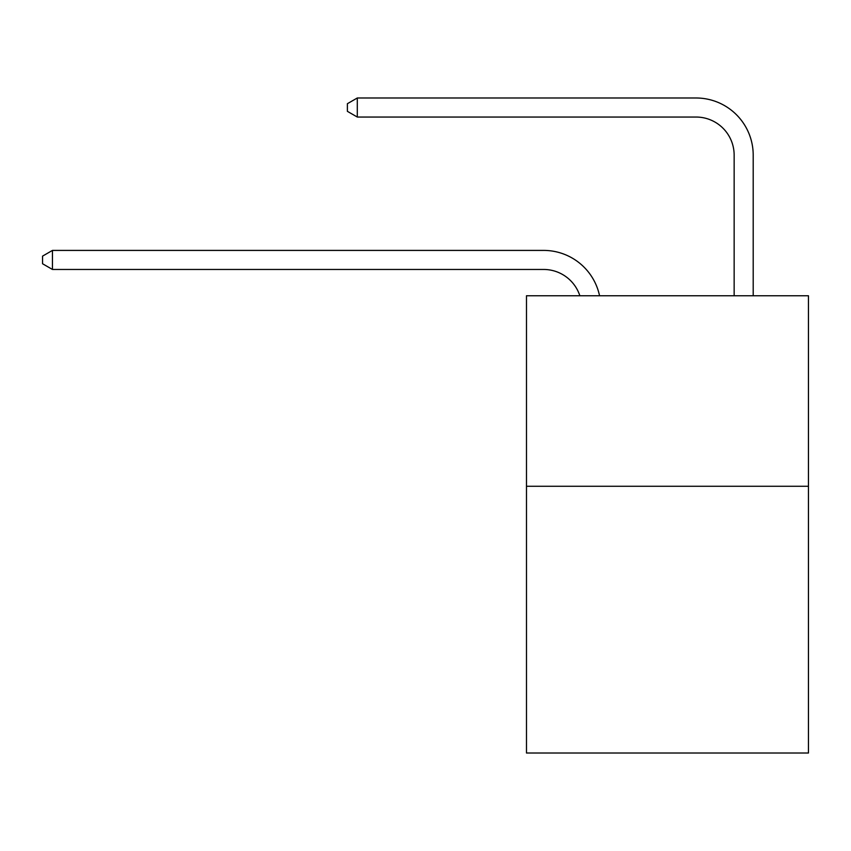 <?xml version="1.0" encoding="UTF-8"?>
<svg xmlns="http://www.w3.org/2000/svg" width="851" height="851" viewBox="0 0 851 851"><rect width="100%" height="100%" fill="white"/><g stroke="black" fill="none" stroke-linecap="round" stroke-linejoin="round"><path stroke-width="1.28" d="M808.45 486.272L808.45 753.007L526.482 753.007L526.482 295.754L808.45 295.754L808.45 486.272L526.482 486.272M543.619 269.459A38.104 38.104 -48.1 0 1 579.85 295.754A38.104 38.104 -43 0 0 543.619 269.459L52.454 269.459L42.55 263.746L42.55 256.13L52.454 250.407L543.619 250.407A57.155 57.155 131.9 0 1 599.551 295.754M734.147 295.754L734.147 155.148A38.104 38.104 98.3 0 0 696.044 117.044L357.292 117.044L347.389 111.332L347.389 103.705L357.292 97.993L696.044 97.993A57.155 57.155 53.9 0 1 753.199 155.148L753.199 295.754M52.454 250.407L543.619 250.407L52.454 250.407L543.619 250.407L52.454 250.407L543.619 250.407L52.454 250.407L543.619 250.407L52.454 250.407L543.619 250.407L52.454 250.407L543.619 250.407L52.454 250.407L543.619 250.407L52.454 250.407L543.619 250.407L52.454 250.407L543.619 250.407L52.454 250.407L543.619 250.407L52.454 250.407L543.619 250.407L52.454 250.407L543.619 250.407L52.454 250.407L543.619 250.407L52.454 250.407L543.619 250.407L52.454 250.407L543.619 250.407L52.454 250.407L543.619 250.407L52.454 250.407L543.619 250.407L52.454 250.407L543.619 250.407L52.454 250.407L543.619 250.407L52.454 250.407L543.619 250.407L52.454 250.407L543.619 250.407L52.454 250.407L543.619 250.407L52.454 250.407L543.619 250.407L52.454 250.407L543.619 250.407L52.454 250.407L543.619 250.407L52.454 250.407L543.619 250.407L52.454 250.407L543.619 250.407L52.454 250.407L543.619 250.407L52.454 250.407L543.619 250.407L52.454 250.407L543.619 250.407L52.454 250.407L543.619 250.407L52.454 250.407L543.619 250.407L52.454 250.407L52.454 269.459M734.147 155.148A38.104 38.104 -126.1 0 0 696.044 117.044A38.104 38.104 -126.1 0 1 734.147 155.148A38.104 38.104 -126.1 0 0 696.044 117.044A38.104 38.104 -126.1 0 1 734.147 155.148A38.104 38.104 -126.1 0 0 696.044 117.044A38.104 38.104 -126.1 0 1 734.147 155.148A38.104 38.104 -126.1 0 0 696.044 117.044A38.104 38.104 -126.1 0 1 734.147 155.148A38.104 38.104 -126.1 0 0 696.044 117.044A38.104 38.104 -126.1 0 1 734.147 155.148A38.104 38.104 -126.1 0 0 696.044 117.044A38.104 38.104 -126.1 0 1 734.147 155.148A38.104 38.104 -126.1 0 0 696.044 117.044A38.104 38.104 -126.1 0 1 734.147 155.148A38.104 38.104 -126.1 0 0 696.044 117.044A38.104 38.104 -126.1 0 1 734.147 155.148A38.104 38.104 -126.1 0 0 696.044 117.044A38.104 38.104 -126.1 0 1 734.147 155.148A38.104 38.104 -126.1 0 0 696.044 117.044A38.104 38.104 -126.1 0 1 734.147 155.148A38.104 38.104 -126.1 0 0 696.044 117.044A38.104 38.104 -126.1 0 1 734.147 155.148A38.104 38.104 -126.1 0 0 696.044 117.044A38.104 38.104 -126.1 0 1 734.147 155.148A38.104 38.104 -126.1 0 0 696.044 117.044A38.104 38.104 -126.1 0 1 734.147 155.148A38.104 38.104 -126.1 0 0 696.044 117.044A38.104 38.104 -126.1 0 1 734.147 155.148A38.104 38.104 -126.1 0 0 696.044 117.044A38.104 38.104 -126.1 0 1 734.147 155.148A38.104 38.104 -126.1 0 0 696.044 117.044A38.104 38.104 -126.1 0 1 734.147 155.148A38.104 38.104 -126.1 0 0 696.044 117.044A38.104 38.104 -126.1 0 1 734.147 155.148A38.104 38.104 -126.1 0 0 696.044 117.044A38.104 38.104 -126.1 0 1 734.147 155.148A38.104 38.104 -126.1 0 0 696.044 117.044A38.104 38.104 -126.1 0 1 734.147 155.148A38.104 38.104 -126.1 0 0 696.044 117.044A38.104 38.104 -126.1 0 1 734.147 155.148A38.104 38.104 -126.1 0 0 696.044 117.044A38.104 38.104 -126.1 0 1 734.147 155.148A38.104 38.104 -126.1 0 0 696.044 117.044A38.104 38.104 -126.1 0 1 734.147 155.148A38.104 38.104 -126.1 0 0 696.044 117.044A38.104 38.104 -126.1 0 1 734.147 155.148A38.104 38.104 -126.1 0 0 696.044 117.044A38.104 38.104 -126.1 0 1 734.147 155.148A38.104 38.104 -126.1 0 0 696.044 117.044A38.104 38.104 -126.1 0 1 734.147 155.148A38.104 38.104 -126.1 0 0 696.044 117.044A38.104 38.104 -126.1 0 1 734.147 155.148A38.104 38.104 -126.1 0 0 696.044 117.044A38.104 38.104 -126.1 0 1 734.147 155.148A38.104 38.104 -126.1 0 0 696.044 117.044A38.104 38.104 -126.1 0 1 734.147 155.148A38.104 38.104 -126.1 0 0 696.044 117.044A38.104 38.104 -126.1 0 1 734.147 155.148A38.104 38.104 -126.1 0 0 696.044 117.044A38.104 38.104 -126.1 0 1 734.147 155.148A38.104 38.104 -126.1 0 0 696.044 117.044A38.104 38.104 -126.1 0 1 734.147 155.148A38.104 38.104 -126.1 0 0 696.044 117.044A38.104 38.104 -126.1 0 1 734.147 155.148A38.104 38.104 -126.1 0 0 696.044 117.044M357.292 97.993L357.292 117.044"/></g></svg>
